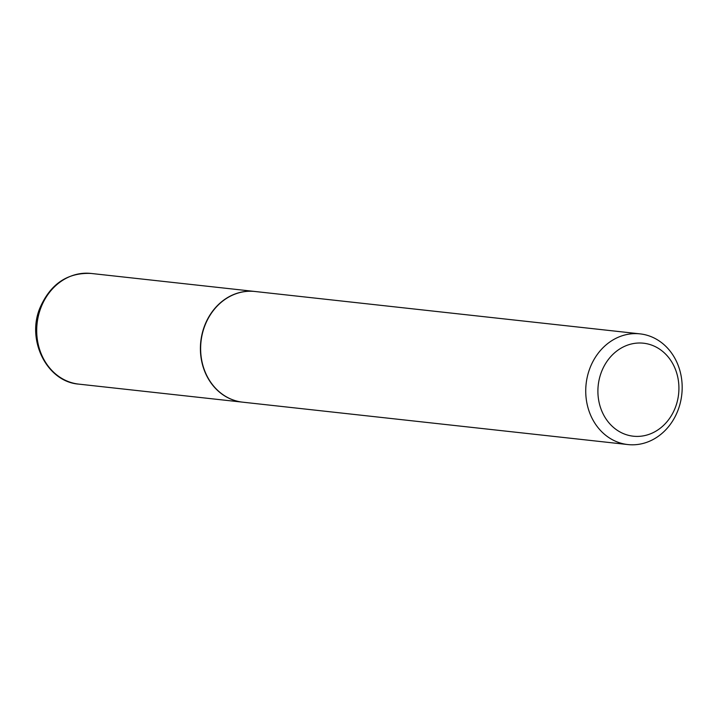 <?xml version="1.0" encoding="UTF-8"?>
<svg xmlns="http://www.w3.org/2000/svg" width="718" height="718" viewBox="0 0 718 718"><rect width="100%" height="100%" fill="white"/><g stroke="black" fill="none" stroke-linecap="round" stroke-linejoin="round"><path stroke-width="1.08" d="M254.836 291.472A55.681 48.124 96.3 0 0 254.728 291.454A55.681 48.124 96.3 0 0 204.325 326.484A55.681 48.124 96.3 0 0 242.54 402.152A55.681 48.124 96.3 0 0 242.648 402.161M640.043 333.87L254.944 291.481A55.681 48.124 96.3 0 0 204.549 326.51A55.681 48.124 96.3 0 0 242.765 402.179L627.864 444.559A55.681 48.124 96.3 0 0 678.259 409.529A55.681 48.124 96.3 0 0 640.043 333.87A55.681 48.124 96.3 0 0 589.649 368.899A55.681 48.124 96.3 0 0 627.864 444.559M675.629 406.774A46.778 40.423 96.3 0 0 654.403 346.229A46.778 40.423 96.3 0 0 601.19 372.642A46.778 40.423 96.3 0 0 622.416 433.178A46.778 40.423 96.3 0 0 675.629 406.774M78.836 384.13C47.415 381.94 26.476 341.122 39.669 308.596C50.107 284.175 67.223 272.454 91.015 273.441A55.681 48.124 96.3 0 0 40.621 308.471A55.681 48.124 96.3 0 0 78.836 384.13L242.54 402.152M91.015 273.441L254.728 291.454"/></g></svg>
